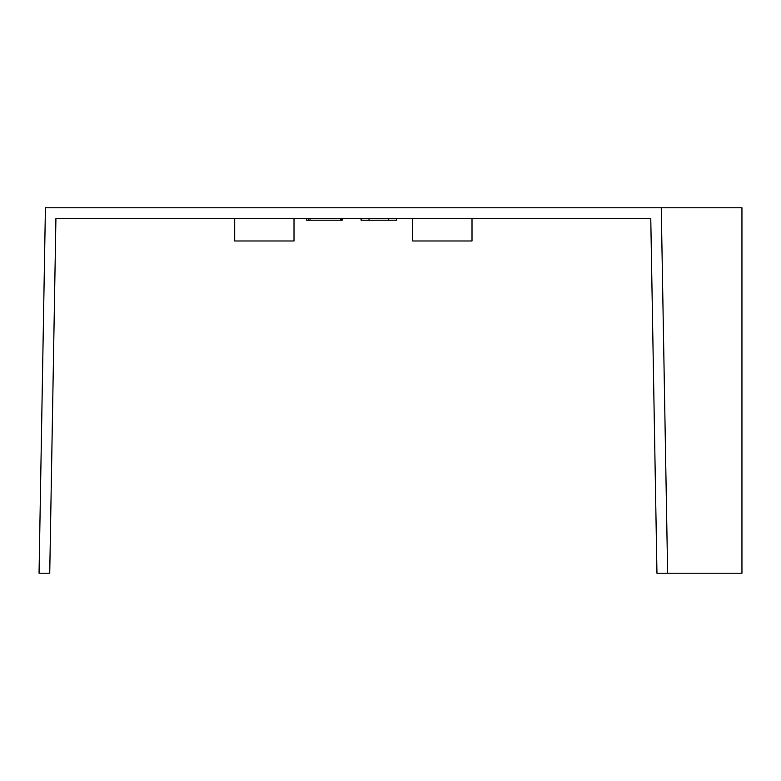 <?xml version="1.0" encoding="UTF-8"?>
<svg xmlns="http://www.w3.org/2000/svg" width="781" height="781" viewBox="0 0 781 781"><rect width="100%" height="100%" fill="white"/><g stroke="black" fill="none" stroke-linecap="round" stroke-linejoin="round"><path stroke-width="1.17" d="M412.671 218.446L412.671 240.978L472.007 240.978L472.007 218.446M667.638 573.234L741.95 573.234L741.95 207.766L45.425 207.766L39.05 573.234L49.73 573.234L55.92 218.446L650.768 218.446L656.958 573.234L667.638 573.234L661.263 207.766M234.69 218.446L234.69 240.978L294.017 240.978L294.017 218.446M361.066 218.446L361.066 220.222L396.543 220.222L396.543 218.446M396.24 220.222L396.66 218.446M306.591 218.446L306.591 220.222L342.195 220.222L342.195 218.446M361.183 220.222L361.183 218.446M369.032 220.222L369.032 218.446M388.694 220.222L388.694 218.446M341.766 220.222L341.766 218.446M340.477 220.222L340.477 218.446M310.057 220.222L310.057 218.446M308.388 220.222L308.388 218.446M306.718 220.222L306.718 218.446"/></g></svg>
